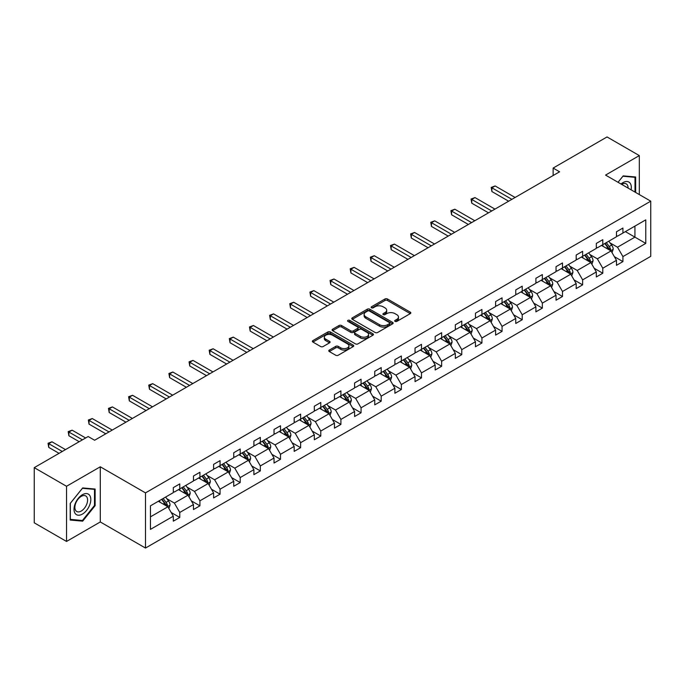 <?xml version="1.0" encoding="UTF-8"?>
<svg xmlns="http://www.w3.org/2000/svg" width="685" height="685" viewBox="0 0 685 685"><rect width="100%" height="100%" fill="white"/><g stroke="black" fill="none" stroke-linecap="round" stroke-linejoin="round"><path stroke-width="1.03" d="M395.057 321.402A1.259 0.728 0 0 0 396.829 321.402L410.298 313.627A1.79 1.036 0 0 0 410.82 312.899A1.79 1.036 0 0 0 410.298 312.163L387.487 298.994A1.79 1.036 0 0 0 384.953 298.994L371.484 306.769A1.259 0.728 0 0 0 371.116 307.282A1.259 0.728 0 0 0 371.484 307.796A1.259 0.728 0 0 0 373.257 307.796L375.003 306.786A5.737 3.314 0 0 1 383.112 306.786L385.013 307.89A5.737 3.314 0 0 1 386.691 310.228A5.737 3.314 0 0 1 385.013 312.565L383.266 313.576A1.259 0.728 0 0 0 382.906 314.09A1.259 0.728 0 0 0 383.266 314.603A1.259 0.728 0 0 0 385.047 314.603L386.785 313.593A5.737 3.314 0 0 1 394.902 313.593L396.803 314.689A5.737 3.314 0 0 1 398.482 317.035A5.737 3.314 0 0 1 396.803 319.373L395.057 320.383A1.259 0.728 0 0 0 394.688 320.897A1.259 0.728 0 0 0 395.057 321.402L395.057 320.383M329.305 350.069A1.79 1.036 0 0 0 328.783 350.806A1.79 1.036 0 0 0 329.305 351.533L335.71 355.232A1.79 1.036 0 0 0 338.244 355.232L353.203 346.593A1.79 1.036 0 0 0 353.725 345.865A1.79 1.036 0 0 0 353.203 345.129L330.384 331.96A1.79 1.036 0 0 0 327.85 331.96L312.899 340.599A1.79 1.036 0 0 0 312.369 341.327A1.79 1.036 0 0 0 312.899 342.055L320.631 346.524A1.79 1.036 0 0 0 323.166 346.524L329.562 342.825A1.79 1.036 0 0 0 330.084 342.098A1.79 1.036 0 0 0 329.562 341.361L325.726 339.152A4.795 2.766 0 0 1 324.322 337.191A4.795 2.766 0 0 1 327.284 334.631A4.795 2.766 0 0 1 332.508 335.239L347.526 343.904A4.795 2.766 0 0 1 348.93 345.865A4.795 2.766 0 0 1 345.976 348.425A4.795 2.766 0 0 1 340.745 347.817L338.244 346.379A1.79 1.036 0 0 0 335.71 346.379L329.305 350.069L329.305 351.533L335.71 347.869L335.71 346.379M100.293 466.793L66.531 486.281L34.25 467.649L34.25 522.818L66.531 541.45L100.293 521.961L145.494 548.051L145.494 492.883L100.293 466.793L100.293 521.961M639.319 194.574L639.319 155.589L605.557 175.086L650.75 201.176L145.494 492.883M639.319 155.589L607.038 136.949L553.129 168.073L553.129 175.531M34.25 467.649L88.159 436.525L94.616 440.249L559.585 171.798L553.129 168.073M375.123 332.473A1.79 1.036 0 0 0 377.658 332.473L392.616 323.842A1.79 1.036 0 0 0 393.139 323.106A1.79 1.036 0 0 0 392.616 322.378L369.806 309.2A1.79 1.036 0 0 0 367.271 309.2L352.313 317.84A1.79 1.036 0 0 0 351.79 318.568A1.79 1.036 0 0 0 352.313 319.304L375.123 332.473M348.442 321.676A1.259 0.728 0 0 1 349.718 321.856L372.888 335.23L357.955 343.853A1.79 1.036 0 0 1 355.421 343.853L332.602 330.684L339.007 327.01L339.007 325.521L332.602 329.22A1.79 1.036 0 0 0 332.079 329.947A1.79 1.036 0 0 0 332.602 330.684L332.602 329.22M339.007 327.01A1.79 1.036 0 0 1 341.541 327.01L341.541 325.521A1.79 1.036 0 0 0 339.007 325.521M341.541 325.521L350.788 330.864A1.79 1.036 0 0 0 353.323 330.864L357.57 328.415A1.79 1.036 0 0 0 358.101 327.678A1.79 1.036 0 0 0 357.57 326.95L347.937 321.385A1.259 0.728 0 0 1 347.569 320.871A1.259 0.728 0 0 1 348.348 320.203A1.259 0.728 0 0 1 349.718 320.366L372.905 333.758A1.79 1.036 0 0 1 373.436 334.485A1.79 1.036 0 0 1 372.905 335.213L372.905 333.758M66.531 486.281L66.531 541.45M150.46 505.821L173.314 492.626L173.314 487.626L179.77 483.901L179.77 488.893L193.461 480.99L193.461 475.998L199.917 472.273L199.917 477.265L213.6 469.362L213.6 464.37L220.056 460.637L220.056 465.637L233.748 457.734L233.748 452.742L240.204 449.009L240.204 454.009L253.887 446.106L253.887 441.106L260.343 437.381L260.343 442.373L274.034 434.478L274.034 429.478L280.49 425.753L280.49 430.745L294.173 422.842L294.173 417.85L300.629 414.125L300.629 419.117L314.321 411.214L314.321 406.222L320.777 402.489L320.777 407.489L334.46 399.586L334.46 394.594L340.916 390.861L340.916 395.861L354.607 387.958L354.607 382.958L361.063 379.233L361.063 384.225L374.746 376.33L374.746 371.33L381.202 367.605L381.202 372.597L394.894 364.694L394.894 359.702L401.35 355.977L401.35 360.969L415.033 353.066L415.033 348.074L421.489 344.341L421.489 349.341L435.18 341.438L435.18 336.446L441.637 332.713L441.637 337.714L455.319 329.81L455.319 324.81L461.776 321.085L461.776 326.077L475.467 318.183L475.467 313.182L481.923 309.457L481.923 314.449L495.606 306.546L495.606 301.554L502.062 297.829L502.062 302.821L515.754 294.918L515.754 289.926L522.21 286.193L522.21 291.193L535.893 283.29L535.893 278.298L542.349 274.565L542.349 279.566L556.04 271.662L556.04 266.662L562.496 262.937L562.496 267.929L576.179 260.026L576.179 255.034L582.635 251.309L582.635 256.301L596.327 248.398L596.327 243.406L602.783 239.681L602.783 244.673L616.466 236.77L616.466 231.778L622.922 228.045L622.922 233.046L645.775 219.851L645.775 243.406L622.922 256.601L622.922 261.593L616.466 265.326L616.466 260.326L602.783 268.229L602.783 273.229L596.327 276.954L596.327 271.962L582.635 279.857L582.635 284.857L576.179 288.582L576.179 283.59L562.496 291.493L562.496 296.485L556.04 300.21L556.04 295.218L542.349 303.121L542.349 308.113L535.893 311.846L535.893 306.846L522.21 314.749L522.21 319.741L515.754 323.474L515.754 318.474L502.062 326.377L502.062 331.377L495.606 335.102L495.606 330.11L481.923 338.005L481.923 343.005L475.467 346.73L475.467 341.738L461.776 349.641L461.776 354.633L455.319 358.358L455.319 353.366L441.637 361.269L441.637 366.261L435.18 369.994L435.18 364.994L421.489 372.897L421.489 377.889L415.033 381.622L415.033 376.622L401.35 384.525L401.35 389.525L394.894 393.25L394.894 388.258L381.202 396.153L381.202 401.153L374.746 404.878L374.746 399.886L361.063 407.789L361.063 412.781L354.607 416.506L354.607 411.514L340.916 419.417L340.916 424.409L334.46 428.142L334.46 423.142L320.777 431.045L320.777 436.037L314.321 439.77L314.321 434.769L300.629 442.673L300.629 447.673L294.173 451.398L294.173 446.406L280.49 454.301L280.49 459.301L274.034 463.026L274.034 458.034L260.343 465.937L260.343 470.929L253.887 474.654L253.887 469.662L240.204 477.565L240.204 482.557L233.748 486.29L233.748 481.29L220.056 489.193L220.056 494.185L213.6 497.918L213.6 492.917L199.917 500.821L199.917 505.821L193.461 509.546L193.461 504.554L179.77 512.448L179.77 517.449L173.314 521.174L173.314 516.182L150.46 529.377L150.46 505.821M145.494 548.051L650.75 256.344L650.75 201.176M178.477 489.638L188.032 495.161L174.35 503.055L166.875 498.748M174.35 503.055L179.77 512.448M188.032 495.161L193.461 504.554M173.314 491.428L174.35 492.027L179.77 488.893M198.624 478.01L208.18 483.524L194.489 491.428L187.022 487.112M194.489 491.428L199.917 500.821M208.18 483.524L213.6 492.917M193.461 479.8L194.489 480.399L199.917 477.265M218.763 466.382L228.319 471.897L214.636 479.8L207.161 475.484M214.636 479.8L220.056 489.193M228.319 471.897L233.748 481.29M213.6 468.172L214.636 468.763L220.056 465.637M238.911 454.754L248.467 460.269L234.775 468.172L227.309 463.856M234.775 468.172L240.204 477.565M248.467 460.269L253.887 469.662M233.748 456.544L234.775 457.135L240.204 454.009M259.05 443.118L268.606 448.641L254.923 456.544L247.448 452.228M254.923 456.544L260.343 465.937M268.606 448.641L274.034 458.034M253.887 444.907L254.923 445.507L260.343 442.373M279.197 431.49L288.753 437.013L275.062 444.907L267.595 440.601M275.062 444.907L280.49 454.301M288.753 437.013L294.173 446.406M274.034 433.28L275.062 433.879L280.49 430.745M299.336 419.862L308.892 425.376L295.209 433.28L287.734 428.964M295.209 433.28L300.629 442.673M308.892 425.376L314.321 434.769M294.173 421.652L295.209 422.251L300.629 419.117M319.484 408.234L329.04 413.749L315.348 421.652L307.882 417.336M315.348 421.652L320.777 431.045M329.04 413.749L334.46 423.142M314.321 410.024L315.348 410.615L320.777 407.489M339.623 396.606L349.179 402.121L335.496 410.024L328.021 405.708M335.496 410.024L340.916 419.417M349.179 402.121L354.607 411.514M334.46 398.396L335.496 398.987L340.916 395.861M359.771 384.97L369.326 390.493L355.635 398.396L348.168 394.08M355.635 398.396L361.063 407.789M369.326 390.493L374.746 399.886M354.607 386.76L355.635 387.359L361.063 384.225M379.91 373.342L389.465 378.865L375.782 386.76L368.307 382.453M375.782 386.76L381.202 396.153M389.465 378.865L394.894 388.258M374.746 375.132L375.782 375.731L381.202 372.597M400.057 361.714L409.613 367.228L395.921 375.132L388.455 370.816M395.921 375.132L401.35 384.525M409.613 367.228L415.033 376.622M394.894 363.504L395.921 364.103L401.35 360.969M420.196 350.086L429.752 355.601L416.069 363.504L408.594 359.188M416.069 363.504L421.489 372.897M429.752 355.601L435.18 364.994M415.033 351.876L416.069 352.467L421.489 349.341M440.344 338.458L449.899 343.973L436.208 351.876L428.741 347.56M436.208 351.876L441.637 361.269M449.899 343.973L455.319 353.366M435.18 340.248L436.208 340.839L441.637 337.714M460.483 326.822L470.038 332.345L456.356 340.248L448.88 335.933M456.356 340.248L461.776 349.641M470.038 332.345L475.467 341.738M455.319 328.612L456.356 329.211L461.776 326.077M480.63 315.194L490.186 320.717L476.495 328.612L469.028 324.305M476.495 328.612L481.923 338.005M490.186 320.717L495.606 330.11M475.467 316.984L476.495 317.583L481.923 314.449M500.769 303.566L510.325 309.081L496.642 316.984L489.167 312.668M496.642 316.984L502.062 326.377M510.325 309.081L515.754 318.474M495.606 305.356L496.642 305.955L502.062 302.821M520.917 291.938L530.473 297.453L516.781 305.356L509.315 301.04M516.781 305.356L522.21 314.749M530.473 297.453L535.893 306.846M515.754 293.728L516.781 294.319L522.21 291.193M541.056 280.311L550.612 285.825L536.929 293.728L529.454 289.412M536.929 293.728L542.349 303.121M550.612 285.825L556.04 295.218M535.893 282.1L536.929 282.691L542.349 279.566M561.203 268.674L570.759 274.197L557.068 282.1L549.601 277.785M557.068 282.1L562.496 291.493M570.759 274.197L576.179 283.59M556.04 270.464L557.068 271.063L562.496 267.929M581.342 257.046L590.898 262.569L577.215 270.464L569.74 266.148M577.215 270.464L582.635 279.857M590.898 262.569L596.327 271.962M576.179 258.836L577.215 259.435L582.635 256.301M601.49 245.418L611.046 250.933L597.354 258.836L589.888 254.52M597.354 258.836L602.783 268.229M611.046 250.933L616.466 260.326M596.327 247.208L597.354 247.807L602.783 244.673M625.379 231.624L634.935 237.147L617.502 247.208L610.027 242.892M617.502 247.208L622.922 256.601M645.775 243.406L634.935 237.147L634.935 226.11L645.775 219.851M616.466 235.58L617.502 236.171L622.922 233.046M150.46 516.85L167.893 506.789L158.338 501.274M167.893 506.789L173.314 516.182M614.334 256.635L622.922 261.593M594.195 268.272L602.783 273.229M574.047 279.9L582.635 284.857M553.908 291.527L562.496 296.485M533.761 303.155L542.349 308.113M513.622 314.783L522.21 319.741M493.474 326.42L502.062 331.377M473.335 338.048L481.923 343.005M453.187 349.675L461.776 354.633M433.048 361.303L441.637 366.261M412.901 372.931L421.489 377.889M392.762 384.568L401.35 389.525M372.614 396.195L381.202 401.153M352.475 407.823L361.063 412.781M332.328 419.451L340.916 424.409M312.189 431.079L320.777 436.037M292.041 442.715L300.629 447.673M271.902 454.343L280.49 459.301M251.755 465.971L260.343 470.929M231.616 477.599L240.204 482.557M211.468 489.227L220.056 494.185M191.329 500.863L199.917 505.821M171.181 512.491L179.77 517.449M635.646 192.451L635.646 176.987L623.179 175.874L618.033 182.287L622.922 176.242L634.995 177.321L634.995 192.083M95.129 505.667L95.129 489.047L82.671 487.934L70.212 503.441L70.212 520.052L82.671 521.165L95.129 505.667L94.487 505.29M395.562 321.582L396.803 320.863A5.737 3.314 0 0 0 398.482 318.525L398.482 317.035M386.691 310.228L386.691 311.718A5.737 3.314 0 0 1 385.013 314.064L383.771 314.775M410.272 313.644L387.487 300.484A1.79 1.036 0 0 0 384.953 300.484L371.981 307.976M392.591 323.851L369.806 310.69A1.79 1.036 0 0 0 367.271 310.69L352.338 319.313M389.448 323.62A1.259 0.728 0 0 0 389.816 323.106A1.259 0.728 0 0 0 389.448 322.592L369.421 311.033A1.259 0.728 0 0 0 367.648 311.033L365.807 312.095A5.737 3.314 0 0 0 364.129 314.432A5.737 3.314 0 0 0 365.807 316.778L379.499 324.681A5.737 3.314 0 0 0 387.607 324.681L389.448 323.62L389.448 325.11A1.259 0.728 0 0 0 389.816 324.596L389.816 323.106M364.129 314.432L364.129 315.931A5.737 3.314 0 0 0 365.807 318.268L365.807 316.778M389.448 325.11L387.607 326.171A5.737 3.314 0 0 1 379.499 326.171L365.807 318.268M341.541 327.01L350.788 332.353A1.79 1.036 0 0 0 353.323 332.353L357.57 329.905A1.79 1.036 0 0 0 358.101 329.168L358.101 327.678M360.396 336.403A4.795 2.766 0 0 0 365.619 337.003A4.795 2.766 0 0 0 368.581 334.451A4.795 2.766 0 0 0 367.177 332.49L361.885 329.434A1.79 1.036 0 0 0 359.351 329.434L355.104 331.891A1.79 1.036 0 0 0 354.573 332.619A1.79 1.036 0 0 0 355.104 333.355L360.396 336.403L360.396 337.893A4.795 2.766 0 0 0 365.619 338.501A4.795 2.766 0 0 0 368.581 335.941L368.581 334.451M354.573 332.619L354.573 334.109A1.79 1.036 0 0 0 355.104 334.845L355.104 333.355M360.396 337.893L355.104 334.845M348.93 345.865L348.93 347.355A4.795 2.766 0 0 1 345.976 349.915A4.795 2.766 0 0 1 340.745 349.316L338.244 347.869A1.79 1.036 0 0 0 335.71 347.869M324.322 337.191L324.322 338.681A4.795 2.766 0 0 0 325.726 340.642L325.726 339.152M329.536 342.842L325.726 340.642M353.177 346.61L330.384 333.449A1.79 1.036 0 0 0 327.85 333.449L312.917 342.072L312.899 340.599M81.352 520.403L82.671 521.165M612.022 252.637L613.212 249.203A4.838 2.791 -120 0 0 611.671 245.084L608.768 241.214M603.571 246.617L602.312 244.939M515.103 197.485L495.127 185.952L491.899 187.818L491.899 191.543L508.647 201.21M610.326 250.522L610.6 249.408A4.838 2.791 -120 0 0 609.213 246.506L606.319 242.636M605.103 243.329L608.297 247.593A2.466 1.421 60 0 1 608.742 248.338L610.6 249.408M604.769 243.526L607.663 247.396A4.838 2.791 60 0 1 608.871 249.683M491.899 191.543L491.196 187.407L511.875 199.344M491.196 187.407L495.127 185.952M591.883 264.264L593.073 260.839A4.838 2.791 -120 0 0 591.523 256.712L588.629 252.842M583.432 258.254L582.173 256.575M494.964 209.113L474.988 197.58L471.76 199.446L471.76 203.171L488.508 212.838M590.187 262.149L590.461 261.045A4.838 2.791 -120 0 0 589.074 258.134L586.172 254.263M584.964 254.957L588.15 259.221A2.466 1.421 60 0 1 588.603 259.966L590.461 261.045M584.622 255.154L587.524 259.024A4.838 2.791 60 0 1 588.732 261.31M471.76 203.171L471.049 199.035L491.736 210.98M471.049 199.035L474.988 197.58M571.735 275.892L572.925 272.467A4.838 2.791 -120 0 0 571.384 268.34L568.481 264.478M563.284 269.881L562.025 268.203M474.816 220.741L454.84 209.208L451.612 211.074L451.612 214.799L468.36 224.475M570.04 273.786L570.314 272.673A4.838 2.791 -120 0 0 568.927 269.762L566.033 265.891M564.817 266.593L568.011 270.849A2.466 1.421 60 0 1 568.456 271.602L570.314 272.673M564.483 266.782L567.377 270.652A4.838 2.791 60 0 1 568.584 272.938M451.612 214.799L450.91 210.663L471.588 222.608M450.91 210.663L454.84 209.208M631.099 189.831A11.868 6.85 120 0 0 621.012 184.008M628.102 188.101A8.991 5.189 120 0 0 626.244 183.88A8.991 5.189 120 0 0 621.655 184.376M634.199 176.858L634.995 177.321M89.684 505.05A11.868 6.85 120 0 0 86.61 493.585A11.868 6.85 120 0 0 75.144 503.749A11.868 6.85 120 0 0 78.218 515.214A11.868 6.85 120 0 0 89.684 505.05M86.738 504.211A8.991 5.189 120 0 0 85.728 495.94A8.991 5.189 120 0 0 75.735 503.227A8.991 5.189 120 0 0 76.746 511.507A8.991 5.189 120 0 0 86.738 504.211M70.341 519.418L70.341 503.321L82.414 488.302L94.487 489.381L94.487 505.479L82.414 520.497L70.212 519.35M93.682 488.919L94.487 489.381M551.596 287.52L552.786 284.095A4.838 2.791 -120 0 0 551.237 279.977L548.342 276.106M543.145 281.509L541.886 279.831M454.677 232.369L434.701 220.844L431.473 222.702L431.473 226.435L448.221 236.102M549.901 285.414L550.175 284.301A4.838 2.791 -120 0 0 548.788 281.389L545.885 277.519M544.678 278.221L547.863 282.477A2.466 1.421 60 0 1 548.317 283.23L550.175 284.301M544.335 278.418L547.238 282.288A4.838 2.791 60 0 1 548.445 284.566M431.473 226.435L430.762 222.291L451.449 234.236M430.762 222.291L434.701 220.844M531.449 299.157L532.639 295.723A4.838 2.791 -120 0 0 531.098 291.604L528.195 287.734M522.997 293.137L521.739 291.459M434.53 244.006L414.553 232.472L411.325 234.33L411.325 238.063L428.074 247.73M529.753 297.042L530.027 295.929A4.838 2.791 -120 0 0 528.64 293.017L525.746 289.147M524.53 289.849L527.724 294.113A2.466 1.421 60 0 1 528.169 294.858L530.027 295.929M524.196 290.046L527.09 293.916A4.838 2.791 60 0 1 528.298 296.203M411.325 238.063L410.623 233.927L431.302 245.864M410.623 233.927L414.553 232.472M511.31 310.784L512.5 307.351A4.838 2.791 -120 0 0 510.95 303.232L508.056 299.362M502.858 304.765L501.6 303.087M414.391 255.633L394.414 244.1L391.186 245.966L391.186 249.691L407.935 259.358M509.614 308.67L509.888 307.556A4.838 2.791 -120 0 0 508.501 304.654L505.599 300.783M504.391 301.477L507.576 305.741A2.466 1.421 60 0 1 508.03 306.486L509.888 307.556M504.049 301.674L506.951 305.544A4.838 2.791 60 0 1 508.159 307.83M391.186 249.691L390.476 245.555L411.163 257.492M390.476 245.555L394.414 244.1M491.162 322.412L492.352 318.987A4.838 2.791 -120 0 0 490.811 314.86L487.908 310.99M482.711 316.401L481.452 314.723M394.243 267.261L374.267 255.728L371.039 257.594L371.039 261.319L387.787 270.986M489.467 320.297L489.741 319.193A4.838 2.791 -120 0 0 488.354 316.282L485.459 312.411M484.244 313.113L487.437 317.369A2.466 1.421 60 0 1 487.883 318.114L489.741 319.193M483.91 313.302L486.804 317.172A4.838 2.791 60 0 1 488.011 319.458M371.039 261.319L370.337 257.183L391.015 269.128M370.337 257.183L374.267 255.728M471.023 334.04L472.213 330.615A4.838 2.791 -120 0 0 470.663 326.488L467.769 322.626M462.572 328.029L461.313 326.351M374.104 278.889L354.128 267.356L350.9 269.222L350.9 272.947L367.648 282.622M469.328 331.934L469.602 330.821A4.838 2.791 -120 0 0 468.215 327.909L465.312 324.039M464.105 324.741L467.29 328.997A2.466 1.421 60 0 1 467.744 329.75L469.602 330.821M463.762 324.93L466.665 328.8A4.838 2.791 60 0 1 467.872 331.086M350.9 272.947L350.189 268.811L370.876 280.756M350.189 268.811L354.128 267.356M450.876 345.668L452.066 342.243A4.838 2.791 -120 0 0 450.524 338.125L447.622 334.254M442.424 339.657L441.166 337.979M353.957 290.517L333.98 278.992L330.752 280.85L330.752 284.583L347.5 294.25M449.18 343.562L449.454 342.449A4.838 2.791 -120 0 0 448.067 339.537L445.173 335.667M443.957 336.369L447.151 340.625A2.466 1.421 60 0 1 447.596 341.378L449.454 342.449M443.623 336.566L446.517 340.436A4.838 2.791 60 0 1 447.725 342.714M330.752 284.583L330.05 280.439L350.729 292.384M330.05 280.439L333.98 278.992M430.737 357.305L431.927 353.871A4.838 2.791 -120 0 0 430.377 349.752L427.483 345.882M422.285 351.285L421.027 349.607M333.818 302.154L313.841 290.62L310.613 292.478L310.613 296.211L327.361 305.878M429.041 355.19L429.315 354.076A4.838 2.791 -120 0 0 427.928 351.165L425.025 347.295M423.818 347.997L427.003 352.261A2.466 1.421 60 0 1 427.457 353.006L429.315 354.076M423.476 348.194L426.378 352.064A4.838 2.791 60 0 1 427.586 354.35M310.613 296.211L309.903 292.075L330.59 304.012M309.903 292.075L313.841 290.62M410.589 368.932L411.779 365.499A4.838 2.791 -120 0 0 410.238 361.38L407.335 357.51M402.138 362.913L400.879 361.235M313.67 313.781L293.694 302.248L290.466 304.114L290.466 307.839L307.214 317.506M408.894 366.817L409.168 365.704A4.838 2.791 -120 0 0 407.78 362.802L404.886 358.931M403.671 359.625L406.864 363.889A2.466 1.421 60 0 1 407.31 364.634L409.168 365.704M403.337 359.822L406.231 363.692A4.838 2.791 60 0 1 407.438 365.978M290.466 307.839L289.764 303.703L310.442 315.639M289.764 303.703L293.694 302.248M390.45 380.56L391.64 377.135A4.838 2.791 -120 0 0 390.09 373.008L387.196 369.138M381.999 374.549L380.74 372.871M293.531 325.409L273.555 313.876L270.327 315.742L270.327 319.467L287.075 329.134M388.755 378.445L389.029 377.341A4.838 2.791 -120 0 0 387.642 374.43L384.739 370.559M383.531 371.261L386.717 375.517A2.466 1.421 60 0 1 387.171 376.262L389.029 377.341M383.189 371.45L386.092 375.32A4.838 2.791 60 0 1 387.299 377.606M270.327 319.467L269.616 315.331L290.303 327.276M269.616 315.331L273.555 313.876M370.311 392.188L371.493 388.763A4.838 2.791 -120 0 0 369.951 384.645L367.049 380.774M361.851 386.177L360.593 384.499M273.383 337.037L253.407 325.503L250.179 327.37L250.179 331.095L266.927 340.77M368.607 390.082L368.881 388.969A4.838 2.791 -120 0 0 367.494 386.057L364.6 382.187M363.384 382.889L366.578 387.145A2.466 1.421 60 0 1 367.023 387.898L368.881 388.969M363.05 383.078L365.944 386.948A4.838 2.791 60 0 1 367.151 389.234M250.179 331.095L249.477 326.959L270.155 338.904M249.477 326.959L253.407 325.503M350.163 403.816L351.354 400.391A4.838 2.791 -120 0 0 349.804 396.272L346.91 392.402M341.712 397.805L340.454 396.127M253.244 348.665L233.268 337.14L230.04 338.998L230.04 342.731L246.788 352.398M348.468 401.71L348.742 400.597A4.838 2.791 -120 0 0 347.355 397.685L344.452 393.815M343.245 394.517L346.43 398.773A2.466 1.421 60 0 1 346.884 399.526L348.742 400.597M342.902 394.714L345.805 398.584A4.838 2.791 60 0 1 347.012 400.862M230.04 342.731L229.329 338.587L250.016 350.532M229.329 338.587L233.268 337.14M330.024 415.452L331.206 412.019A4.838 2.791 -120 0 0 329.665 407.9L326.762 404.03M321.565 409.433L320.306 407.755M233.097 360.301L213.121 348.768L209.893 350.626L209.893 354.359L226.641 364.026M328.32 413.338L328.594 412.224A4.838 2.791 -120 0 0 327.207 409.313L324.313 405.443M323.097 406.145L326.291 410.409A2.466 1.421 60 0 1 326.736 411.154L328.594 412.224M322.763 406.342L325.658 410.212A4.838 2.791 60 0 1 326.865 412.498M209.893 354.359L209.19 350.223L229.869 362.159M209.19 350.223L213.121 348.768M309.877 427.08L311.067 423.647A4.838 2.791 -120 0 0 309.517 419.528L306.623 415.658M301.426 421.061L300.167 419.383M212.958 371.929L192.982 360.396L189.754 362.262L189.754 365.987L206.502 375.654M308.181 424.965L308.455 423.852A4.838 2.791 -120 0 0 307.068 420.95L304.166 417.079M302.958 417.773L306.144 422.037A2.466 1.421 60 0 1 306.597 422.782L308.455 423.852M302.616 417.97L305.519 421.84A4.838 2.791 60 0 1 306.726 424.126M189.754 365.987L189.043 361.851L209.73 373.796M189.043 361.851L192.982 360.396M289.738 438.708L290.919 435.283A4.838 2.791 -120 0 0 289.378 431.156L286.476 427.286M281.278 432.697L280.019 431.019M192.81 383.557L172.834 372.024L169.606 373.89L169.606 377.615L186.354 387.282M288.034 436.593L288.308 435.489A4.838 2.791 -120 0 0 286.921 432.577L284.027 428.707M282.811 429.409L286.005 433.665A2.466 1.421 60 0 1 286.45 434.41L288.308 435.489M282.477 429.598L285.371 433.468A4.838 2.791 60 0 1 286.578 435.754M169.606 377.615L168.904 373.479L189.582 385.424M168.904 373.479L172.834 372.024M269.59 450.336L270.781 446.911A4.838 2.791 -120 0 0 269.231 442.793L266.337 438.922M261.139 444.325L259.88 442.647M172.671 395.185L152.695 383.651L149.467 385.518L149.467 389.243L166.215 398.918M267.895 448.23L268.169 447.117A4.838 2.791 -120 0 0 266.782 444.205L263.879 440.335M262.672 441.037L265.857 445.293A2.466 1.421 60 0 1 266.311 446.046L268.169 447.117M262.329 441.226L265.232 445.096A4.838 2.791 60 0 1 266.439 447.382M149.467 389.243L148.756 385.107L169.443 397.052M148.756 385.107L152.695 383.651M249.451 461.964L250.633 458.539A4.838 2.791 -120 0 0 249.092 454.42L246.189 450.55M240.992 455.953L239.733 454.275M152.524 406.813L132.548 395.288L129.319 397.146L129.319 400.879L146.068 410.546M247.747 459.858L248.021 458.744A4.838 2.791 -120 0 0 246.634 455.833L243.74 451.963M242.524 452.665L245.718 456.921A2.466 1.421 60 0 1 246.163 457.674L248.021 458.744M242.19 452.862L245.084 456.732A4.838 2.791 60 0 1 246.292 459.01M129.319 400.879L128.617 396.735L149.296 408.68M128.617 396.735L132.548 395.288M229.304 473.6L230.494 470.167A4.838 2.791 -120 0 0 228.944 466.048L226.05 462.178M220.853 467.581L219.594 465.903M132.385 418.449L112.408 406.916L109.18 408.774L109.18 412.507L125.929 422.174M227.608 471.485L227.882 470.372A4.838 2.791 -120 0 0 226.495 467.461L223.593 463.591M222.385 464.293L225.57 468.557A2.466 1.421 60 0 1 226.024 469.302L227.882 470.372M222.043 464.49L224.945 468.36A4.838 2.791 60 0 1 226.153 470.646M109.18 412.507L108.47 408.371L129.157 420.307M108.47 408.371L112.408 406.916M209.165 485.228L210.346 481.795A4.838 2.791 -120 0 0 208.805 477.676L205.902 473.806M200.705 479.209L199.446 477.531M112.237 430.077L92.261 418.544L89.033 420.41L89.033 424.135L105.781 433.802M207.461 483.113L207.735 482A4.838 2.791 -120 0 0 206.348 479.098L203.454 475.227M202.238 475.921L205.431 480.185A2.466 1.421 60 0 1 205.877 480.93L207.735 482M201.904 476.118L204.798 479.988A4.838 2.791 60 0 1 206.005 482.274M89.033 424.135L88.331 419.999L109.009 431.944M88.331 419.999L92.261 418.544M189.017 496.856L190.207 493.431A4.838 2.791 -120 0 0 188.658 489.304L185.763 485.434M180.566 490.845L179.307 489.167M85.642 437.98L72.122 430.171L68.894 432.038L68.894 435.763L79.186 441.705M187.322 494.741L187.596 493.637A4.838 2.791 -120 0 0 186.209 490.725L183.306 486.855M182.099 487.557L185.284 491.813A2.466 1.421 60 0 1 185.738 492.558L187.596 493.637M181.756 487.746L184.659 491.616A4.838 2.791 60 0 1 185.866 493.902M68.894 435.763L68.183 431.627L82.414 439.838M68.183 431.627L72.122 430.171M168.878 508.484L170.06 505.059A4.838 2.791 -120 0 0 168.519 500.94L165.616 497.07M160.418 502.473L159.16 500.795M65.495 449.608L51.974 441.799L48.746 443.666L48.746 447.391L59.038 453.333M167.174 506.378L167.448 505.265A4.838 2.791 -120 0 0 166.061 502.353L163.167 498.483M161.951 499.185L165.145 503.441A2.466 1.421 60 0 1 165.59 504.194L167.448 505.265M161.617 499.374L164.511 503.244A4.838 2.791 60 0 1 165.719 505.53M48.746 447.391L48.044 443.255L62.266 451.475M48.044 443.255L51.974 441.799M396.803 320.863L396.803 319.373M383.266 314.603L383.266 313.576M385.013 314.064L385.013 312.565M371.484 307.796L371.484 306.769M384.953 300.484L384.953 298.994M387.487 300.484L387.487 298.994M410.298 313.627L410.298 312.163M352.313 319.304L352.313 317.84M367.271 310.69L367.271 309.2M369.806 310.69L369.806 309.2M392.616 323.842L392.616 322.378M379.499 326.171L379.499 324.681M387.607 326.171L387.607 324.681M350.788 332.353L350.788 330.864M353.323 332.353L353.323 330.864M357.57 329.905L357.57 328.415M349.718 321.856L349.718 320.366M338.244 347.869L338.244 346.379M340.745 349.316L340.745 347.817M329.562 342.825L329.562 341.361M327.85 333.449L327.85 331.96M330.384 333.449L330.384 331.96M353.203 346.593L353.203 345.129M610.695 250.736L613.178 249.297M609.213 246.506L611.671 245.084M606.293 248.193L607.663 247.396M590.556 262.364L593.039 260.925M589.074 258.134L591.523 256.712M586.146 259.82L587.524 259.024M570.408 273.991L572.891 272.561M568.927 269.762L571.384 268.34M566.007 271.448L567.377 270.652M550.269 285.619L552.752 284.189M548.788 281.389L551.237 279.977M545.859 283.076L547.238 282.288M530.121 297.256L532.605 295.817M528.64 293.017L531.098 291.604M525.72 294.713L527.09 293.916M509.983 308.884L512.466 307.445M508.501 304.654L510.95 303.232M505.573 306.341L506.951 305.544M489.835 320.511L492.318 319.073M488.354 316.282L490.811 314.86M485.434 317.968L486.804 317.172M469.696 332.139L472.179 330.709M468.215 327.909L470.663 326.488M465.286 329.596L466.665 328.8M449.548 343.767L452.031 342.337M448.067 339.537L450.524 338.125M445.147 341.224L446.517 340.436M429.409 355.404L431.892 353.965M427.928 351.165L430.377 349.752M425 352.861L426.378 352.064M409.262 367.032L411.745 365.593M407.78 362.802L410.238 361.38M404.861 364.488L406.231 363.692M389.123 378.659L391.606 377.221M387.642 374.43L390.09 373.008M384.713 376.116L386.092 375.32M368.975 390.287L371.458 388.857M367.494 386.057L369.951 384.645M364.574 387.744L365.944 386.948M348.836 401.915L351.319 400.485M347.355 397.685L349.804 396.272M344.427 399.372L345.805 398.584M328.689 413.552L331.172 412.113M327.207 409.313L329.665 407.9M324.288 411.009L325.658 410.212M308.55 425.179L311.033 423.741M307.068 420.95L309.517 419.528M304.14 422.636L305.519 421.84M288.402 436.807L290.885 435.369M286.921 432.577L289.378 431.156M284.001 434.264L285.371 433.468M268.263 448.435L270.746 447.005M266.782 444.205L269.231 442.793M263.853 445.892L265.232 445.096M248.116 460.063L250.599 458.633M246.634 455.833L249.092 454.42M243.714 457.52L245.084 456.732M227.977 471.7L230.46 470.261M226.495 467.461L228.944 466.048M223.567 469.156L224.945 468.36M207.829 483.327L210.312 481.889M206.348 479.098L208.805 477.676M203.428 480.784L204.798 479.988M187.69 494.955L190.173 493.517M186.209 490.725L188.658 489.304M183.28 492.412L184.659 491.616M167.542 506.583L170.026 505.153M166.061 502.353L168.519 500.94M163.141 504.04L164.511 503.244"/></g></svg>
